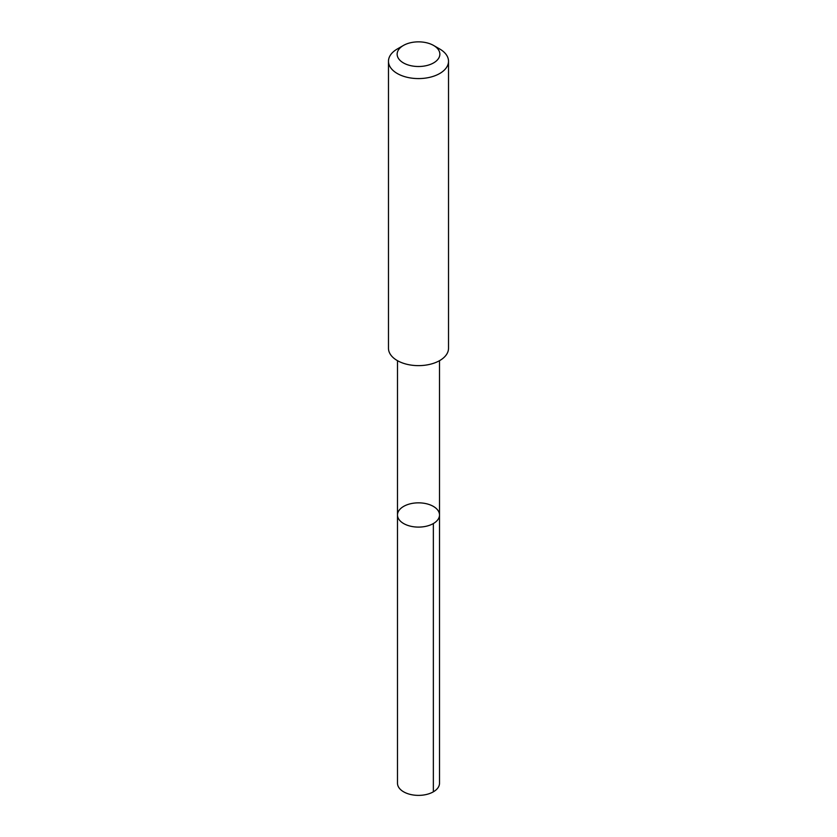 <?xml version="1.0" encoding="UTF-8"?>
<svg xmlns="http://www.w3.org/2000/svg" width="837" height="837" viewBox="0 0 837 837"><rect width="100%" height="100%" fill="white"/><g stroke="black" fill="none" stroke-linecap="round" stroke-linejoin="round"><path stroke-width="1.26" d="M437.95 510.392A21.009 12.126 180 0 1 439.509 514.975A21.009 12.126 180 0 1 418.5 527.101A21.009 12.126 180 0 1 397.491 514.975A21.009 12.126 180 0 1 414.451 503.068A21.009 12.126 180 0 1 437.95 510.392M397.491 783.244A21.009 12.136 0 0 0 399.04 787.826A21.009 12.136 0 0 0 422.549 795.15A21.009 12.136 0 0 0 439.509 783.244L439.509 514.975A21.009 12.126 180 0 1 418.5 527.101A21.009 12.126 180 0 1 397.491 514.975L397.491 783.244M403.403 45.46L397.272 48.996A30.017 17.336 0 0 0 388.483 61.258L388.483 348.307A30.017 17.336 0 0 0 390.712 354.857A30.017 17.336 0 0 0 424.275 365.309A30.017 17.336 0 0 0 448.517 348.307L448.517 61.258A30.017 17.336 0 0 0 439.728 48.996L433.597 45.46A21.354 12.325 0 0 0 403.403 45.46A21.354 12.325 0 0 0 398.726 58.841A21.354 12.325 0 0 0 430.312 64.449A21.354 12.325 0 0 0 433.597 45.46M388.483 61.258A30.017 17.336 0 0 0 390.712 67.807A30.017 17.336 0 0 0 424.275 78.259A30.017 17.336 0 0 0 448.517 61.258M433.357 523.554L433.357 791.823M397.502 360.684L397.491 514.975M439.498 360.684L439.509 514.975"/></g></svg>
